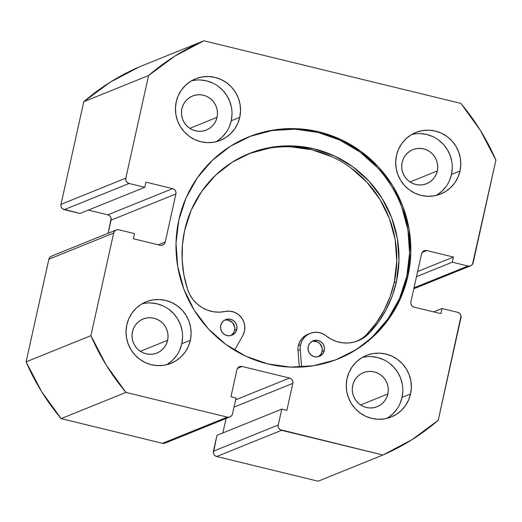 <?xml version="1.0" encoding="UTF-8"?>
<svg xmlns="http://www.w3.org/2000/svg" width="522" height="522" viewBox="0 0 522 522"><rect width="100%" height="100%" fill="white"/><g stroke="black" fill="none" stroke-linecap="round" stroke-linejoin="round"><path stroke-width="0.78" d="M337.649 359.09A119.668 117.052 68 0 0 406.782 276.295L407.976 275.812A119.668 117.052 -112 0 1 338.249 358.849A119.668 117.052 -112 0 1 217.772 337.969A119.668 117.052 -112 0 1 178.831 219.99L176.018 243.161L177.715 266.507L183.855 289.136L194.204 310.185L208.369 328.84L225.804 344.383L245.829 356.219L267.688 363.899L290.539 367.11L313.494 365.746L335.679 359.854L356.239 349.662L374.385 335.555L389.419 318.081L400.759 297.905L407.976 275.812L410.794 252.648L409.098 229.302L402.958 206.666L392.603 185.617L378.443 166.962L361.009 151.419L340.977 139.583L319.118 131.909L296.274 128.693L273.319 130.056L251.134 135.948L230.574 146.147L212.428 160.254L197.394 177.728L186.047 197.897L178.831 219.99A119.668 117.052 -112 0 1 248.563 136.953A119.668 117.052 -112 0 1 369.041 157.833A119.668 117.052 -112 0 1 407.976 275.812L406.782 276.295A119.668 117.052 68 0 0 368.095 158.531A119.668 117.052 68 0 0 247.97 137.195M386.861 418.396A33.18 32.455 68 0 0 402.051 397.405L410.579 393.96A33.18 32.455 -112 0 1 391.246 416.98A33.18 32.455 -112 0 1 357.844 411.192A33.18 32.455 -112 0 1 347.045 378.483L346.269 384.903L346.738 391.376L348.442 397.653L351.313 403.493L355.234 408.661L360.069 412.974L365.622 416.256L371.684 418.383L378.019 419.277L384.381 418.898L390.534 417.261L396.237 414.435L401.268 410.52L405.437 405.679L408.582 400.087L410.579 393.96L411.362 387.539L410.892 381.067L409.189 374.789L406.318 368.95L402.39 363.782L397.555 359.469L392.002 356.187L385.947 354.06L379.611 353.166L373.243 353.544L367.096 355.182L361.394 358.007L356.363 361.922L352.193 366.764L349.048 372.356L347.045 378.483A33.18 32.455 -112 0 1 366.379 355.456A33.18 32.455 -112 0 1 399.787 361.25A33.18 32.455 -112 0 1 410.579 393.96L402.051 397.405L402.834 390.985M166.609 364.741A33.18 32.455 68 0 0 181.8 343.75L190.328 340.305A33.18 32.455 -112 0 1 170.994 363.332A33.18 32.455 -112 0 1 137.593 357.537A33.18 32.455 -112 0 1 126.794 324.828L126.017 331.248L126.487 337.721L128.19 343.998L131.061 349.838L134.983 355.006L139.818 359.319L145.37 362.601L151.432 364.728L157.768 365.622L164.13 365.243L170.283 363.606L175.986 360.78L181.017 356.865L185.186 352.024L188.331 346.432L190.328 340.305L191.111 333.884L190.641 327.411L188.938 321.134L186.067 315.295L182.139 310.127L177.304 305.814L171.751 302.532L165.696 300.404L159.36 299.511L152.992 299.889L146.845 301.527L141.142 304.352L136.111 308.267L131.942 313.109L128.797 318.701L126.794 324.828A33.18 32.455 -112 0 1 146.127 301.807A33.18 32.455 -112 0 1 179.535 307.595A33.18 32.455 -112 0 1 190.328 340.305L181.8 343.75L182.583 337.329M436.294 195.417A33.18 32.455 68 0 0 451.484 174.426L460.012 170.981A33.18 32.455 -112 0 1 440.679 194.001A33.18 32.455 -112 0 1 407.277 188.214A33.18 32.455 -112 0 1 396.479 155.504L395.702 161.924L396.172 168.397L397.875 174.674L400.746 180.508L404.674 185.682L409.502 189.988L415.055 193.27L421.117 195.398L427.453 196.292L433.815 195.913L439.968 194.282L445.671 191.45L450.701 187.542L454.871 182.693L458.016 177.102L460.012 170.981L460.796 164.554L460.326 158.081L458.623 151.804L455.752 145.971L451.824 140.796L446.995 136.49L441.436 133.208L435.381 131.081L429.045 130.187L422.676 130.565L416.53 132.196L410.827 135.028L405.796 138.937L401.627 143.785L398.482 149.377L396.479 155.504A33.18 32.455 -112 0 1 415.812 132.477A33.18 32.455 -112 0 1 449.22 138.265A33.18 32.455 -112 0 1 460.012 170.981L451.484 174.426L452.267 167.999M216.043 141.762A33.18 32.455 68 0 0 231.233 120.771L239.761 117.326A33.18 32.455 -112 0 1 220.428 140.346A33.18 32.455 -112 0 1 187.026 134.559A33.18 32.455 -112 0 1 176.227 101.849L175.451 108.269L175.921 114.742L177.624 121.019L180.495 126.853L184.423 132.027L189.251 136.333L194.804 139.615L200.866 141.743L207.201 142.636L213.563 142.258L219.716 140.627L225.419 137.795L230.45 133.886L234.619 129.045L237.764 123.446L239.761 117.326L240.544 110.899L240.074 104.426L238.371 98.149L235.5 92.316L231.572 87.141L226.737 82.835L221.184 79.553L215.129 77.426L208.793 76.532L202.425 76.91L196.279 78.541L190.576 81.373L185.545 85.282L181.375 90.13L178.23 95.722L176.227 101.849A33.18 32.455 -112 0 1 195.561 78.822A33.18 32.455 -112 0 1 228.969 84.61A33.18 32.455 -112 0 1 239.761 117.326L231.233 120.771L232.016 114.344M217.048 117.313A18.361 17.957 -112 0 1 206.347 130.05A18.361 17.957 -112 0 1 187.868 126.853A18.361 17.957 -112 0 1 181.891 108.752A18.361 17.957 -112 0 1 192.592 96.009A18.361 17.957 -112 0 1 211.071 99.213A18.361 17.957 -112 0 1 217.048 117.313L189.806 128.327L217.048 117.313L215.938 120.706L214.196 123.799L211.893 126.481L209.107 128.64L205.955 130.206L202.549 131.113L199.026 131.322L195.522 130.826L192.168 129.652L189.095 127.831L186.426 125.45L184.253 122.585L182.661 119.355L181.721 115.884L181.46 112.302L181.891 108.752L183 105.359L184.736 102.266L187.046 99.585L189.832 97.418L192.983 95.859L196.389 94.952L199.906 94.743L203.417 95.232L206.771 96.413L209.837 98.227L212.513 100.615L214.686 103.473L216.278 106.703L217.217 110.175L217.478 113.757L217.048 117.313M437.299 170.968A18.361 17.957 -112 0 1 426.598 183.705A18.361 17.957 -112 0 1 408.119 180.508A18.361 17.957 -112 0 1 402.142 162.407A18.361 17.957 -112 0 1 412.843 149.664A18.361 17.957 -112 0 1 431.322 152.868A18.361 17.957 -112 0 1 437.299 170.968L410.057 181.982L437.299 170.968L436.19 174.355L434.448 177.454L432.144 180.136L429.358 182.295L426.206 183.861L422.8 184.768L419.283 184.977L415.773 184.481L412.419 183.307L409.346 181.486L406.677 179.105L404.504 176.24L402.912 173.01L401.973 169.539L401.712 165.957L402.142 162.407L403.252 159.014L404.987 155.921L407.297 153.24L410.083 151.073L413.235 149.514L416.641 148.607L420.158 148.398L423.668 148.887L427.022 150.068L430.089 151.882L432.764 154.271L434.937 157.129L436.529 160.358L437.469 163.83L437.73 167.412L437.299 170.968M167.614 340.292A18.361 17.957 -112 0 1 156.913 353.035A18.361 17.957 -112 0 1 138.428 349.831A18.361 17.957 -112 0 1 132.457 331.731A18.361 17.957 -112 0 1 143.159 318.994A18.361 17.957 -112 0 1 161.637 322.191A18.361 17.957 -112 0 1 167.614 340.292L140.366 351.306L167.614 340.292L166.505 343.685L164.763 346.778L162.459 349.459L159.673 351.626L156.522 353.185L153.116 354.092L149.592 354.301L146.088 353.812L142.734 352.631L139.661 350.817L136.986 348.428L134.813 345.571L133.227 342.341L132.288 338.869L132.027 335.287L132.457 331.731L133.567 328.345L135.302 325.245L137.612 322.563L140.398 320.404L143.55 318.838L146.956 317.931L150.473 317.722L153.977 318.218L157.331 319.392L160.404 321.213L163.079 323.594L165.252 326.459L166.844 329.689L167.784 333.16L168.045 336.742L167.614 340.292M387.866 393.947A18.361 17.957 -112 0 1 377.165 406.69A18.361 17.957 -112 0 1 358.686 403.486A18.361 17.957 -112 0 1 352.709 385.386A18.361 17.957 -112 0 1 363.41 372.649A18.361 17.957 -112 0 1 381.889 375.847A18.361 17.957 -112 0 1 387.866 393.947L360.617 404.961L387.866 393.947L386.756 397.34L385.014 400.433L382.711 403.114L379.925 405.281L376.773 406.84L373.367 407.747L369.844 407.956L366.34 407.467L362.986 406.286L359.912 404.472L357.244 402.084L355.064 399.226L353.479 395.996L352.539 392.524L352.278 388.942L352.709 385.386L353.818 381.993L355.554 378.9L357.864 376.218L360.65 374.059L363.801 372.493L367.207 371.586L370.724 371.377L374.235 371.873L377.582 373.047L380.655 374.868L383.331 377.249L385.504 380.114L387.096 383.344L388.035 386.815L388.296 390.397L387.866 393.947M116.236 229.974L51.43 256.165A4.424 4.326 68 0 0 48.853 259.238L113.659 233.04L90.913 335.666L26.1 361.857L48.853 259.238L113.659 233.04A4.424 4.326 -112 0 1 118.846 229.784L134.519 233.602L133.378 238.75L160.065 245.249A4.424 4.326 -112 0 0 165.252 241.993L158.27 244.811L165.252 241.993L175.894 193.969A4.424 4.326 -112 0 0 172.612 188.644L107.8 214.842A4.424 4.326 68 0 1 111.088 220.16L175.894 193.969L111.088 220.16L108.191 233.223L111.127 218.444L110.52 216.826L109.346 215.56L107.8 214.842L172.612 188.644L145.925 182.145L144.783 187.294L79.977 213.485L64.304 209.668L129.117 183.476L144.783 187.294L79.977 213.485L62.757 208.95L61.589 207.684L60.976 206.066L61.022 204.35L83.768 101.725L148.581 75.533A225.621 220.689 -112 0 1 203.913 40.794L460.854 103.389L480.436 130.474L495.9 160.143L472.462 264.328L471.236 265.496L469.656 266.089L467.966 266.018L452.293 262.201L453.435 257.059L426.748 250.553L425.052 250.488L423.472 251.082L422.246 252.25L421.561 253.809L410.912 301.84L410.873 303.556L411.48 305.174L412.654 306.44L414.2 307.158L440.881 313.657L442.023 308.515L457.696 312.332L459.243 313.05L460.411 314.316L461.024 315.934L438.232 420.275L411.871 439.752L382.9 455.014L279.988 429.599L278.82 428.334L278.213 426.715L278.252 424.999L281.769 409.131L286.852 410.37L292.842 383.357L292.881 381.634L292.274 380.023L291.106 378.757L289.553 378.039L242.117 366.477L240.427 366.411L238.841 367.005L237.614 368.173L236.929 369.739L230.939 396.753L236.022 397.992L232.505 413.855L231.82 415.421L230.593 416.582L229.014 417.182L227.318 417.111L125.959 392.42L106.377 365.335L90.913 335.666L113.659 233.04L114.351 231.481L115.577 230.313L117.156 229.719L118.846 229.784L134.519 233.602L133.378 238.75L160.065 245.249L161.755 245.32L163.334 244.72L164.56 243.559L165.252 241.993L175.894 193.969L175.94 192.246L175.327 190.634L174.159 189.369L172.612 188.644L145.925 182.145L144.783 187.294L129.117 183.476L127.564 182.752L126.396 181.486L125.789 179.875L125.828 178.152L148.581 75.533L174.942 56.056L203.913 40.794L139.1 66.986A225.621 220.689 68 0 0 83.768 101.725L110.129 82.248L139.1 66.986L203.913 40.794L460.854 103.389A225.621 220.689 -112 0 1 495.9 160.143L473.147 262.762A4.424 4.326 -112 0 1 467.966 266.018L414.024 287.824L467.966 266.018L452.293 262.201L416.497 276.673L452.293 262.201L453.435 257.059L417.633 271.525L453.435 257.059L426.748 250.553L422.135 252.42L426.748 250.553A4.424 4.326 -112 0 0 421.561 253.809L410.912 301.84A4.424 4.326 -112 0 0 414.2 307.158L440.881 313.657L442.023 308.515L433.651 311.895L442.023 308.515L457.696 312.332A4.424 4.326 -112 0 1 460.978 317.65L438.232 420.275A225.621 220.689 -112 0 1 382.9 455.014L318.087 481.206L216.728 456.515L215.175 455.791L214.007 454.525L213.4 452.913L216.956 435.328L281.769 409.131L216.956 435.328L213.439 451.191A4.424 4.326 68 0 0 216.728 456.515L281.534 430.317L382.9 455.014L318.087 481.206L216.728 456.515L281.534 430.317A4.424 4.326 -112 0 1 278.252 424.999L213.439 451.191L278.252 424.999L281.769 409.131L286.852 410.37L292.842 383.357L233.993 407.14L292.842 383.357A4.424 4.326 -112 0 0 289.553 378.039L235.618 399.839L289.553 378.039L242.117 366.477L237.503 368.343L242.117 366.477A4.424 4.326 -112 0 0 236.929 369.739L230.939 396.753L236.022 397.992L232.505 413.855A4.424 4.326 -112 0 1 227.318 417.111L162.512 443.308L61.146 418.611L41.564 391.526L26.1 361.857L48.853 259.238L49.538 257.672L50.764 256.504L52.344 255.91M222.842 432.947L226.046 418.494L222.842 432.947M167.007 441.612L165.781 442.78M165.193 443.087L162.512 443.308L61.146 418.611L125.959 392.42L227.318 417.111L162.512 443.308A4.424 4.326 68 0 0 165.115 443.119L229.928 416.928M107.8 214.842L88.349 210.105L107.8 214.842M148.581 75.533L125.828 178.152L61.022 204.35L83.768 101.725L148.581 75.533M231.546 107.871L229.843 101.601L226.972 95.761L223.044 90.593L218.216 86.28M212.656 82.998L206.601 80.871L200.265 79.977M216.891 141.247L221.922 137.332L226.091 132.49M229.236 126.898L231.233 120.771A33.18 32.455 68 0 0 191.424 80.858M451.798 161.526L450.094 155.256L447.223 149.416L443.295 144.242L438.467 139.935M432.908 136.653L426.852 134.526L420.517 133.632M437.142 194.902L442.173 190.987L446.343 186.145M449.488 180.553L451.484 174.426A33.18 32.455 68 0 0 411.675 134.513M182.113 330.857L180.41 324.58L177.539 318.746L173.611 313.572L168.776 309.259M163.223 305.977L157.168 303.85L150.832 302.962M167.458 364.226L172.488 360.317L176.658 355.469M179.803 349.877L181.8 343.75A33.18 32.455 68 0 0 141.991 303.837M402.364 384.512L400.661 378.235L397.79 372.401L393.862 367.227L389.034 362.914M383.474 359.632L377.419 357.505L371.083 356.617M387.709 417.881L392.74 413.972L396.909 409.124M400.054 403.532L402.051 397.405A33.18 32.455 68 0 0 362.242 357.492M125.828 178.152L61.022 204.35A4.424 4.326 68 0 0 64.304 209.668L129.117 183.476A4.424 4.326 -112 0 1 125.828 178.152M373.191 336.037L388.224 318.564L399.565 298.388L406.782 276.295L409.6 253.131L407.904 229.784L401.764 207.149M377.249 167.445L359.815 151.902L339.783 140.066L317.924 132.392L295.08 129.175L272.125 130.539L249.94 136.431M26.1 361.857A225.621 220.689 68 0 0 61.146 418.611L125.959 392.42A225.621 220.689 -112 0 1 90.913 335.666L26.1 361.857M324.299 350.516A8.404 8.221 -112 0 1 310.942 354.901A8.404 8.221 -112 0 1 308.202 346.621L308.13 349.89L309.292 352.957L311.517 355.358L314.459 356.722L317.676 356.846L320.678 355.71L323.001 353.485L324.299 350.516L324.377 347.247L323.209 344.181L320.984 341.779L318.042 340.416L314.825 340.292L311.823 341.427L309.5 343.652L308.202 346.621A8.404 8.221 -112 0 1 321.559 342.236A8.404 8.221 -112 0 1 324.299 350.516L322.087 351.41L324.299 350.516M318.257 356.728A8.404 8.221 68 0 0 322.087 351.41L322.159 348.141L319.999 343.77L317.363 341.851L312.606 341.192M236.831 329.375A8.404 8.221 -112 0 1 223.475 333.767A8.404 8.221 -112 0 1 220.734 325.487L220.656 328.756L221.824 331.822L224.049 334.217L226.992 335.581L230.209 335.705L233.21 334.569L235.533 332.351L236.831 329.375L236.903 326.113L235.742 323.046L233.517 320.645L230.574 319.281L227.357 319.157L224.356 320.293L222.026 322.518L220.734 325.487A8.404 8.221 -112 0 1 234.091 321.102A8.404 8.221 -112 0 1 236.831 329.375L234.613 330.276L236.831 329.375M230.789 335.594A8.404 8.221 68 0 0 234.613 330.276L234.691 327.007L232.525 322.635L228.355 320.175L225.139 320.051M298.023 350.53L300.241 349.629A16.371 16.012 -112 0 1 300.574 344.781L298.356 345.675A16.371 16.012 68 0 0 298.023 350.53L299.341 367.136L298.023 350.53A16.371 16.012 -112 0 1 298.356 345.675L300.574 344.781A16.371 16.012 -112 0 1 310.12 333.395A16.371 16.012 -112 0 1 326.12 335.848L331.092 339.163L336.559 341.505L342.347 342.797L348.246 342.993L354.073 342.093L359.619 340.122L364.695 337.147L369.139 333.264L366.92 334.165A110.573 108.158 68 0 0 394.214 282.572L396.426 281.671A110.573 108.158 -112 0 1 369.139 333.264A32.736 32.025 -112 0 1 358.131 340.768A32.736 32.025 -112 0 1 326.12 335.848L322.655 333.702L318.785 332.494L314.753 332.299L310.818 333.127L307.223 334.928L304.202 337.59L301.938 340.944L300.574 344.781A16.371 16.012 -112 0 0 300.241 349.629L298.023 350.53M357.015 341.192A32.736 32.025 68 0 0 366.92 334.165L369.139 333.264L378.509 321.943L386.273 309.409L392.283 295.909L396.426 281.671L398.991 260.263L397.386 238.691L391.67 217.791L382.071 198.36L368.956 181.147L352.82 166.812L334.295 155.908L314.087 148.855L292.972 145.925L271.76 147.224L251.271 152.711L232.297 162.166L215.553 175.235L201.694 191.404L191.241 210.066L184.612 230.489L182.4 245.19L182.165 260.093L183.914 274.918L187.613 289.403L189.988 294.93L193.316 299.935L197.479 304.254L202.34 307.739L207.73 310.27L213.465 311.758L219.364 312.163L225.217 311.471A32.736 32.025 -112 0 1 187.613 289.403A110.573 108.158 -112 0 1 184.612 230.489A110.573 108.158 -112 0 1 249.085 153.566A110.573 108.158 -112 0 1 360.33 172.795A110.573 108.158 -112 0 1 396.426 281.671L394.214 282.572A110.573 108.158 68 0 0 358.568 174.087A110.573 108.158 68 0 0 247.983 154.023M242.737 335.737L234.541 350.203L242.737 335.737A16.371 16.012 -112 0 0 241.679 317.911A16.371 16.012 -112 0 0 225.217 311.471L229.83 311.164L234.352 312.215L238.417 314.531L241.679 317.911L243.872 322.087L244.818 326.707L244.427 331.385L242.737 335.737M310.12 333.395L307.902 334.289A16.371 16.012 68 0 0 298.356 345.675L299.719 341.845L301.984 338.491L305.011 335.829L307.967 334.263M301.618 367.031L300.241 349.629L301.618 367.031M357.4 341.016L362.477 338.041M366.92 334.165L376.29 322.837L384.055 310.309L390.064 296.803L394.214 282.572L396.772 261.157L395.167 239.591L389.458 218.685L379.853 199.254L366.738 182.041L350.601 167.712M332.077 156.809L311.869 149.755L290.754 146.819M269.548 148.124L249.059 153.605M318.459 356.604L320.789 354.379L322.087 351.41A8.404 8.221 68 0 0 312.025 341.31M230.992 335.47L233.314 333.245L234.613 330.276A8.404 8.221 68 0 0 224.558 320.169M470.57 265.835L413.809 288.777"/></g></svg>
